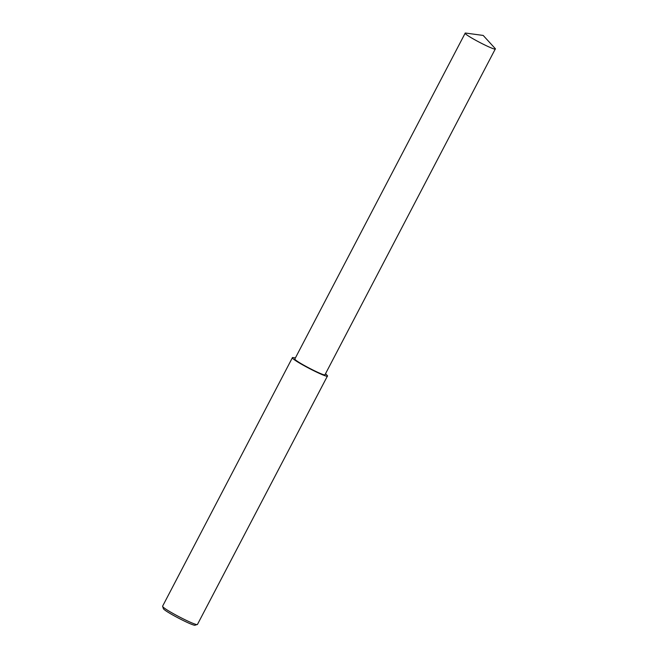 <?xml version="1.0" encoding="UTF-8"?>
<svg xmlns="http://www.w3.org/2000/svg" width="658" height="658" viewBox="0 0 658 658"><rect width="100%" height="100%" fill="white"/><g stroke="black" fill="none" stroke-linecap="round" stroke-linejoin="round"><path stroke-width="0.99" d="M295.409 357.903L292.481 357.524L162.6 606.191C161.909 608.527 197.022 626.679 197.466 624.426L327.536 375.85L325.554 373.662M162.6 606.191L163.299 608.395C162.666 610.525 194.85 627.173 195.262 625.1L197.466 624.426M292.481 357.524C289.545 358.972 329.239 379.485 327.536 375.85M465.255 33.015L294.94 358.807C292.407 360.049 326.541 377.692 325.077 374.566L495.4 48.774L483.186 35.433L465.255 33.015C462.73 34.257 496.864 51.9 495.4 48.774"/></g></svg>

